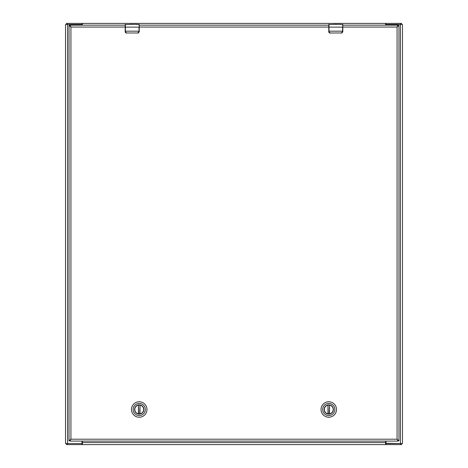 <?xml version="1.0" encoding="UTF-8"?>
<svg xmlns="http://www.w3.org/2000/svg" width="468" height="468" viewBox="0 0 468 468"><rect width="100%" height="100%" fill="white"/><g stroke="black" fill="none" stroke-linecap="round" stroke-linejoin="round"><path stroke-width="0.7" d="M385.983 441.09L385.983 442.705A0.842 0.842 0 0 0 386.825 443.547L402.48 443.547L402.48 24.453L386.825 24.453A0.842 0.842 0 0 0 385.995 25.155M82.005 25.155A0.842 0.842 0 0 0 81.175 24.453L65.52 24.453L65.52 443.547L81.175 443.547A0.842 0.842 0 0 0 82.017 442.705L82.017 441.09M66.403 443.547L66.403 444.6L81.976 444.6L81.976 443.547L67.556 443.547L67.556 24.453L82.397 24.745M401.597 24.453L401.597 23.4L386.024 23.4L386.024 24.453L400.444 24.453L400.444 443.547L385.603 443.255M385.603 24.745L386.024 24.453M81.976 24.453L81.976 23.4L66.403 23.4L66.403 24.453M385.603 24.008L386.024 23.4L385.603 23.4L385.603 25.155M82.397 23.4L82.397 24.008L81.976 23.4L385.603 23.4M82.397 24.008L82.397 25.155M82.397 443.255L81.976 443.547M386.024 443.547L386.024 444.6L401.597 444.6L401.597 443.547M82.397 443.992L81.976 444.6L82.397 444.6L82.397 441.09M385.603 444.6L385.603 443.992L386.024 444.6L82.397 444.6M385.603 443.992L385.603 442.564L82.397 442.564M385.603 441.09L385.603 442.564M70.083 26.208L70.925 27.05L70.083 25.336L69.03 25.336L70.925 27.05L125.19 27.05M397.917 440.037L397.075 439.195L70.925 439.195L69.03 440.909L70.083 440.909L70.925 439.195L70.083 440.037M342.81 27.05L397.075 27.05L398.97 25.336L397.917 25.336L397.075 27.05L397.075 439.195L397.917 440.909L398.97 440.909L397.075 439.195L397.917 440.909M397.917 25.336L397.075 27.05L397.917 26.208M125.19 25.155L70.083 25.155L70.925 27.05L70.925 439.195L70.083 440.909M397.917 25.155L342.81 25.155M139.23 25.155L328.77 25.155M70.294 441.09L397.706 441.09M398.97 440.909L398.97 25.336M69.03 25.336L69.03 440.909M328.764 405.042A4.452 4.452 0 0 1 333.21 409.494A4.452 4.452 0 0 1 328.764 413.94A4.452 4.452 0 0 1 324.312 409.494A4.452 4.452 0 0 1 328.764 405.042M328.764 414.11A4.616 4.616 0 0 1 324.763 407.183A4.616 4.616 0 0 1 332.76 407.183A4.616 4.616 0 0 1 328.764 414.11M328.764 403.41A6.078 6.078 0 0 1 334.029 412.53A6.078 6.078 0 0 1 323.499 412.53A6.078 6.078 0 0 1 328.764 403.41M321.025 409.494A7.74 7.74 0 0 0 328.764 417.228A7.74 7.74 0 0 0 336.504 409.494A7.74 7.74 0 0 0 328.764 401.755A7.74 7.74 0 0 0 321.025 409.494M329.314 413.882L329.536 405.136A4.423 4.423 0 0 1 329.536 413.847L329.314 413.882A4.423 4.423 0 0 1 328.208 413.882L327.986 413.847A4.423 4.423 0 0 1 327.986 405.136L328.208 413.882M329.314 405.107A4.423 4.423 0 0 0 328.208 405.107M139.224 405.042A4.452 4.452 0 0 1 143.67 409.494A4.452 4.452 0 0 1 139.224 413.94A4.452 4.452 0 0 1 134.772 409.494A4.452 4.452 0 0 1 139.224 405.042M139.224 414.11A4.616 4.616 0 0 1 135.223 407.183A4.616 4.616 0 0 1 143.22 407.183A4.616 4.616 0 0 1 139.224 414.11M139.224 403.41A6.078 6.078 0 0 1 144.489 412.53A6.078 6.078 0 0 1 133.959 412.53A6.078 6.078 0 0 1 139.224 403.41M131.485 409.494A7.74 7.74 0 0 0 139.224 417.228A7.74 7.74 0 0 0 146.964 409.494A7.74 7.74 0 0 0 139.224 401.755A7.74 7.74 0 0 0 131.485 409.494M139.774 413.882L139.996 405.136A4.423 4.423 0 0 1 139.996 413.847L139.774 413.882A4.423 4.423 0 0 1 138.668 413.882L138.446 413.847A4.423 4.423 0 0 1 138.446 405.136L138.668 413.882M139.774 405.107A4.423 4.423 0 0 0 138.668 405.107M328.77 24.944L328.77 31.18L342.599 31.18L342.599 27.121L328.981 27.121L328.981 31.713L330.174 32.982L341.406 32.982L342.81 31.18L342.81 24.523L339.61 24.453M334.17 24.453L328.77 24.564M335.574 24.453L339.323 24.313M334.17 24.313L334.638 24.313M328.981 31.713L328.77 31.684A1.404 1.404 0 0 0 328.799 31.959A1.404 1.404 0 0 1 328.77 31.684L330.174 33.088L329.665 32.994L328.77 31.18M328.981 24.313L328.981 27.121L328.77 24.523M336.527 24.354L334.24 24.313M339.762 24.441L340.645 24.313M342.81 31.18L342.81 31.684L341.406 33.088L341.915 32.994L342.81 31.684A1.404 1.404 0 0 1 342.781 31.959A1.404 1.404 0 0 0 342.81 31.684L342.599 31.713M330.174 32.982L341.406 32.982M328.834 32.105A1.404 1.404 0 0 0 329.133 32.625A1.404 1.404 0 0 1 328.834 32.105M125.19 24.944L125.19 31.18L139.019 31.18L139.019 27.121L125.401 27.121L125.401 31.713L126.594 32.982L137.826 32.982L139.23 31.18L139.23 24.523L136.03 24.453M130.59 24.453L125.19 24.564M131.994 24.453L135.743 24.313M130.59 24.313L131.058 24.313M125.401 31.713L125.19 31.684A1.404 1.404 0 0 0 125.219 31.959A1.404 1.404 0 0 1 125.19 31.684L126.594 33.088L126.085 32.994L125.19 31.18M125.401 24.313L125.401 27.121L125.19 24.523M132.947 24.354L130.66 24.313M136.182 24.441L137.065 24.313M139.23 31.18L139.23 31.684L137.826 33.088L138.335 32.994L139.23 31.684A1.404 1.404 0 0 1 139.201 31.959A1.404 1.404 0 0 0 139.23 31.684L139.019 31.713M126.594 32.982L137.826 32.982M125.254 32.105A1.404 1.404 0 0 0 125.553 32.625A1.404 1.404 0 0 1 125.254 32.105M400.473 24.453L400.473 23.4M67.527 23.4L67.527 24.453M67.527 443.547L67.527 444.6M400.473 444.6L400.473 443.547M139.23 27.05L328.77 27.05M329.536 405.136L329.536 413.847M327.986 413.847L327.986 405.136M139.996 405.136L139.996 413.847M138.446 413.847L138.446 405.136M342.81 27.121L342.599 24.313M139.23 27.121L139.019 24.313"/></g></svg>
